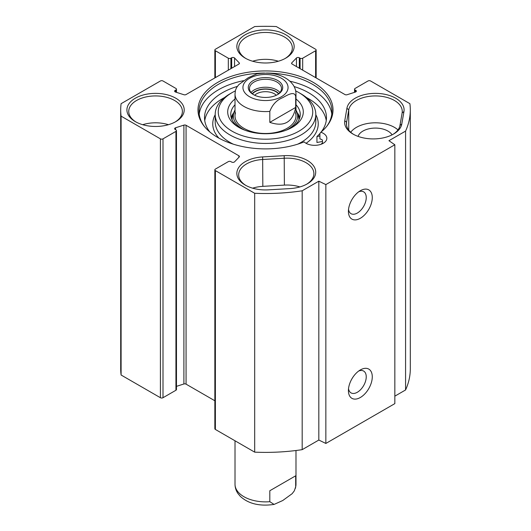<?xml version="1.0" encoding="UTF-8"?>
<svg xmlns="http://www.w3.org/2000/svg" width="531" height="531" viewBox="0 0 531 531"><rect width="100%" height="100%" fill="white"/><g stroke="black" fill="none" stroke-linecap="round" stroke-linejoin="round"><path stroke-width="0.8" d="M394.838 396.159L405.578 389.96A144.804 83.599 0 0 0 410.304 368.779L410.304 109.917A144.804 83.599 180 0 1 405.578 131.097L388.938 140.702L394.838 144.764L325.855 184.589L318.826 181.184L302.179 190.795A144.804 83.599 180 0 1 254.694 193.284L215.38 170.59A1.832 1.055 180 0 1 214.849 169.84A1.832 1.055 180 0 1 215.38 169.097L228.317 161.63A1.832 1.055 180 0 1 230.905 161.63L231.669 162.068A1.832 1.055 0 0 0 234.556 161.836L239.176 157.037A1.832 1.055 0 0 0 239.408 156.519A1.832 1.055 0 0 0 238.87 155.775L186.069 125.289A1.832 1.055 0 0 0 183.892 125.117L175.575 127.779A1.832 1.055 0 0 0 174.633 128.708A1.832 1.055 0 0 0 175.17 129.451L175.934 129.889A1.832 1.055 180 0 1 176.471 130.639A1.832 1.055 180 0 1 175.934 131.383L163.004 138.85A1.832 1.055 180 0 1 160.415 138.85L121.101 116.156A144.804 83.599 180 0 1 120.696 109.917A144.804 83.599 180 0 1 121.101 103.678L160.415 80.984A1.832 1.055 180 0 1 163.004 80.984L175.934 88.451A1.832 1.055 180 0 1 176.471 89.195A1.832 1.055 180 0 1 175.934 89.945L175.17 90.383A1.832 1.055 0 0 0 174.633 91.133A1.832 1.055 0 0 0 175.575 92.055L183.892 94.724A1.832 1.055 0 0 0 186.069 94.545L238.87 64.059A1.832 1.055 0 0 0 239.408 63.315A1.832 1.055 0 0 0 239.176 62.804L234.556 57.998A1.832 1.055 0 0 0 231.669 57.766L230.905 58.211A1.832 1.055 180 0 1 228.317 58.211L215.38 50.744A1.832 1.055 180 0 1 214.849 49.994A1.832 1.055 180 0 1 215.38 49.25L254.694 26.55A144.804 83.599 180 0 1 276.306 26.55L315.62 49.25A1.832 1.055 180 0 1 316.151 49.994A1.832 1.055 180 0 1 315.62 50.744L302.683 58.211A1.832 1.055 180 0 1 300.095 58.211L299.331 57.766A1.832 1.055 0 0 0 296.444 57.998L291.824 62.804A1.832 1.055 0 0 0 291.592 63.315A1.832 1.055 0 0 0 292.13 64.059L344.931 94.545A1.832 1.055 0 0 0 347.108 94.724L355.425 92.055A1.832 1.055 0 0 0 356.367 91.133A1.832 1.055 0 0 0 355.83 90.383L355.066 89.945A1.832 1.055 180 0 1 354.529 89.195A1.832 1.055 180 0 1 355.066 88.451L367.996 80.984A1.832 1.055 180 0 1 370.585 80.984L409.899 103.678A144.804 83.599 180 0 1 410.304 109.917M214.849 169.84L214.849 428.703A1.832 1.055 0 0 0 215.38 429.453L254.694 452.153A144.804 83.599 0 0 0 302.179 449.657L318.826 440.046L325.855 443.451L394.838 403.626L394.838 144.764M176.471 386.356L183.892 383.979A1.832 1.055 180 0 1 186.069 384.152L214.849 400.766M120.696 109.917L120.696 368.779A144.804 83.599 0 0 0 121.101 375.019L160.415 397.719A1.832 1.055 0 0 0 163.004 397.719L175.934 390.252A1.832 1.055 0 0 0 176.471 389.502L176.471 130.639M289.906 188.605A28.654 16.547 0 0 0 307.316 183.845A28.654 16.547 0 0 0 312.951 165.061A28.654 16.547 0 0 0 284.204 155.683L262.646 156.924A28.654 16.547 0 0 0 238.512 167.829A28.654 16.547 0 0 0 245.236 185.087A28.654 16.547 0 0 0 268.354 189.852L289.906 188.605M245.906 185.458A26.829 15.485 180 0 1 238.671 174.885A26.829 15.485 180 0 1 262.832 159.473L284.384 158.225A26.829 15.485 180 0 1 313.881 173.637A26.829 15.485 180 0 1 306.652 184.217M299.915 186.925A26.829 15.485 0 0 0 284.384 185.107L262.832 186.354A26.829 15.485 0 0 0 252.637 188.173M403.952 111.563A28.654 16.547 0 0 0 378.284 93.456A28.654 16.547 0 0 0 346.922 108.271L344.765 120.716A28.654 16.547 0 0 0 353.015 134.064A28.654 16.547 0 0 0 393.544 134.064A28.654 16.547 0 0 0 401.794 124.008L403.952 111.563L402.126 112.95L399.976 125.396A26.829 15.485 180 0 1 392.874 134.436M320.857 132.232A67.51 38.975 0 0 0 327.129 125.827A67.51 38.975 0 0 0 265.5 70.942A67.51 38.975 0 0 0 203.871 125.827A67.51 38.975 0 0 0 304.15 141.877A12.193 7.042 180 0 0 317.863 145.082A12.193 7.042 180 0 0 326.844 138.292A12.193 7.042 180 0 0 320.857 132.232L319.914 133.44L319.914 138.916A12.193 7.042 180 0 1 322.005 139.646L322.483 140.363L322.483 143.689M245.236 58.144A28.654 16.547 0 0 0 285.764 58.144A28.654 16.547 0 0 0 285.764 34.747A28.654 16.547 0 0 0 245.236 34.747A28.654 16.547 0 0 0 245.236 58.144L245.236 58.144M135.299 121.619A28.654 16.547 0 0 0 175.827 121.619A28.654 16.547 0 0 0 175.827 98.222A28.654 16.547 0 0 0 135.305 98.222A28.654 16.547 0 0 0 135.299 121.619L135.299 121.619M353.686 134.436A26.829 15.485 180 0 1 346.451 123.856A26.829 15.485 180 0 1 346.584 122.316L348.741 109.871A26.829 15.485 180 0 1 376.771 95.945A26.829 15.485 180 0 1 402.259 111.41A26.829 15.485 180 0 1 402.126 112.95M397.978 129.903A26.829 15.485 0 0 0 373.134 122.86A26.829 15.485 0 0 0 350.732 132.252M392.077 134.847A17.682 10.208 0 0 0 374.056 128.117A17.682 10.208 0 0 0 358.067 136.381M358.724 371.003A12.605 7.275 -60 0 1 363.629 371.056A12.605 7.275 -60 0 1 363.629 385.612A12.605 7.275 -60 0 1 351.024 392.887A12.605 7.275 -60 0 1 348.528 388.672M348.416 390.604A16.873 9.737 120 0 0 360.343 397.493A16.873 9.737 120 0 0 372.277 376.831A16.873 9.737 120 0 0 360.343 369.941A16.873 9.737 120 0 0 348.416 390.604M325.855 443.451L325.855 184.589M348.416 211.391A16.873 9.737 120 0 0 360.343 218.274A16.873 9.737 120 0 0 372.277 197.612A16.873 9.737 120 0 0 360.343 190.729A16.873 9.737 120 0 0 348.416 211.391M358.724 191.791A12.605 7.275 -60 0 1 363.629 191.844A12.605 7.275 -60 0 1 363.629 206.4A12.605 7.275 -60 0 1 351.024 213.674A12.605 7.275 -60 0 1 348.528 209.453M204.362 126.451A66.455 38.371 180 0 1 199.045 111.41A66.455 38.371 180 0 1 264.584 73.046M266.416 73.046A66.455 38.371 180 0 1 331.955 111.41A66.455 38.371 180 0 1 326.638 126.451M199.211 114.152A66.455 38.371 180 0 1 243.51 80.679M289.953 81.21A66.455 38.371 180 0 1 331.789 114.152M245.906 58.516A26.829 15.485 180 0 1 238.671 47.943A26.829 15.485 180 0 1 265.5 32.451A26.829 15.485 180 0 1 292.329 47.943A26.829 15.485 180 0 1 285.094 58.516M278.363 61.231A26.829 15.485 0 0 0 252.637 61.231M135.969 121.991A26.829 15.485 180 0 1 128.741 111.41A26.829 15.485 180 0 1 155.563 95.925A26.829 15.485 180 0 1 182.392 111.41A26.829 15.485 180 0 1 175.157 121.991M168.427 124.699A26.829 15.485 0 0 0 142.7 124.699M405.578 389.96L405.578 131.097M318.826 440.046L318.826 181.184M302.179 449.657L302.179 190.795M254.694 452.153L254.694 193.284M121.101 375.019L121.101 116.156M256.918 73.836L248.256 77.732L238.877 84.562L236.66 87.436L235.472 90.243L235.014 93.987L235.014 115.891M269.814 122.362L269.814 111.41C272.403 104.62 276.711 100.034 282.744 97.644C287.271 95.162 294.592 90.582 295.681 96.476L295.681 107.428L269.814 122.362C284.125 127.248 292.754 122.269 295.681 107.428M253.765 94.797A16.003 9.239 180 0 1 249.497 88.511A16.003 9.239 180 0 1 265.5 79.272A16.003 9.239 180 0 1 281.503 88.511A16.003 9.239 180 0 1 277.235 94.797M277.68 94.545L277.68 94.545A17.224 9.943 0 0 0 277.68 80.486A17.224 9.943 0 0 0 253.32 80.486A17.224 9.943 0 0 0 253.32 94.545A17.224 9.943 0 0 0 277.68 94.545M278.523 93.881A14.43 8.33 0 0 0 255.298 91.584A14.43 8.33 0 0 0 252.477 93.881M254.668 95.248A12.605 7.275 180 0 1 256.586 93.821A12.605 7.275 180 0 1 276.332 95.248M204.754 120.623A60.972 35.199 180 0 1 224.567 97.518M306.433 97.518A60.972 35.199 180 0 1 326.246 120.623M319.914 135.982L316.947 136.52L316.947 142.494L322.483 141.485M316.947 136.52A60.972 35.199 0 0 0 319.914 133.513M321.209 131.934A60.972 35.199 0 0 0 326.472 117.636A60.972 35.199 0 0 0 294.121 86.553M237.344 86.414A60.972 35.199 0 0 0 204.528 117.636A60.972 35.199 0 0 0 209.791 131.934M233.899 112.519A34.754 20.065 0 0 0 231.204 117.636M299.796 117.636A34.754 20.065 0 0 0 297.101 112.519M286.202 130.168A32.159 18.565 0 0 0 288.24 129.093A32.159 18.565 0 0 0 297.154 112.691A32.159 18.565 0 0 0 295.986 110.056M235.014 110.056A32.159 18.565 0 0 0 233.846 112.691A32.159 18.565 0 0 0 244.798 130.168M235.492 112.791A30.486 17.603 0 0 0 251.389 131.496A30.486 17.603 0 0 0 287.059 128.336A30.486 17.603 0 0 0 295.508 112.791M235.014 99.005A37.801 21.824 0 0 0 238.771 127.34A37.801 21.824 0 0 0 292.229 127.34A37.801 21.824 0 0 0 295.986 99.005M295.986 104.766A34.754 20.065 180 0 1 300.254 114.397A34.754 20.065 180 0 1 291.107 127.964M239.893 127.964A34.754 20.065 180 0 1 230.746 114.397A34.754 20.065 180 0 1 235.014 104.766M295.674 90.914A47.252 27.28 180 0 1 298.913 92.62A47.252 27.28 180 0 1 298.913 131.197A47.252 27.28 180 0 1 232.087 131.197A47.252 27.28 180 0 1 232.087 92.62A47.252 27.28 180 0 1 235.319 90.92M229.93 93.861L232.087 92.62L229.93 93.861A50.299 29.039 0 0 0 215.201 114.397A50.299 29.039 0 0 0 265.5 143.436A50.299 29.039 0 0 0 315.799 114.397A50.299 29.039 0 0 0 301.07 93.861L298.913 92.62M321.023 144.293A65.844 38.02 0 0 0 322.483 142.912M295.681 475.809L295.681 486.761L294.34 490.823L292.123 493.704L282.744 500.527L274.082 504.423L269.814 501.695L269.814 490.744L295.681 475.809L269.814 490.744M284.204 155.683L284.384 185.107M262.832 186.354L262.646 156.924M346.922 108.271L348.741 109.871L348.741 130.115M399.976 125.396L401.794 124.008M346.584 125.396L346.584 122.316L344.765 120.716M215.38 429.453L215.38 170.59M238.87 157.355L238.87 155.775M186.069 384.152L186.069 125.289M183.892 383.979L183.892 125.117M175.575 129.683L175.575 127.779M175.934 390.252L175.934 131.383M163.004 397.719L163.004 138.85M160.415 397.719L160.415 138.85M175.934 92.168L175.934 89.945M175.17 91.876L175.17 90.383M239.176 63.826L239.176 62.804M234.556 66.548L234.556 57.998M231.669 68.22L231.669 57.766M230.905 68.665L230.905 58.211M228.317 70.158L228.317 58.211M215.38 77.626L215.38 50.744M315.62 77.626L315.62 50.744M302.683 70.158L302.683 58.211M300.095 68.665L300.095 58.211M299.331 68.22L299.331 57.766M296.444 66.548L296.444 57.998M291.824 63.826L291.824 62.804M355.83 91.876L355.83 90.383M355.066 92.168L355.066 89.945M243.165 85.677A22.561 13.023 180 0 1 258.365 75.163A22.561 13.023 180 0 1 281.45 78.309A22.561 13.023 180 0 1 272.635 99.874A22.561 13.023 180 0 1 243.165 85.677M269.814 111.41A30.486 17.603 180 0 1 235.014 93.987M256.924 73.836C271.361 71.771 282.611 74.459 290.683 81.913L292.906 84.562C294.917 87.416 295.94 90.562 295.986 93.987A30.486 17.603 180 0 1 295.681 96.476M279.943 92.494A16.003 9.239 0 0 0 265.5 87.237A16.003 9.239 0 0 0 251.057 92.494M252.245 93.688A14.788 8.536 180 0 1 265.5 88.936A14.788 8.536 180 0 1 278.755 93.688M299.67 118.061A34.515 19.926 0 0 0 297.28 113.096M233.72 113.096A34.515 19.926 0 0 0 231.33 118.061M298.94 119.853A33.446 19.308 0 0 0 298.422 116.787L297.154 112.691M233.846 112.691L232.578 116.787A33.446 19.308 0 0 0 232.06 119.853M215.201 114.397L215.201 121.864A50.299 29.039 0 0 0 233.308 144.18M297.692 144.18A50.299 29.039 0 0 0 315.799 121.864L315.799 114.397M215.201 114.703A52.742 30.446 0 0 0 218.918 138.133M306.082 143.304A52.742 30.446 0 0 0 315.799 114.703M295.681 486.761A30.486 17.603 0 0 0 295.986 484.272L295.475 488.215M274.076 504.423C259.639 506.494 248.389 503.8 240.317 496.346L238.094 493.704C236.083 490.843 235.06 487.704 235.014 484.272A30.486 17.603 0 0 0 243.941 496.717A30.486 17.603 0 0 0 269.814 501.695M176.471 92.341L176.471 89.195M214.849 77.931L214.849 49.994M316.151 77.931L316.151 49.994M354.529 92.341L354.529 89.195M295.986 93.987L295.986 115.891M295.986 484.272L295.986 450.507M235.014 484.272L235.014 440.79"/></g></svg>
